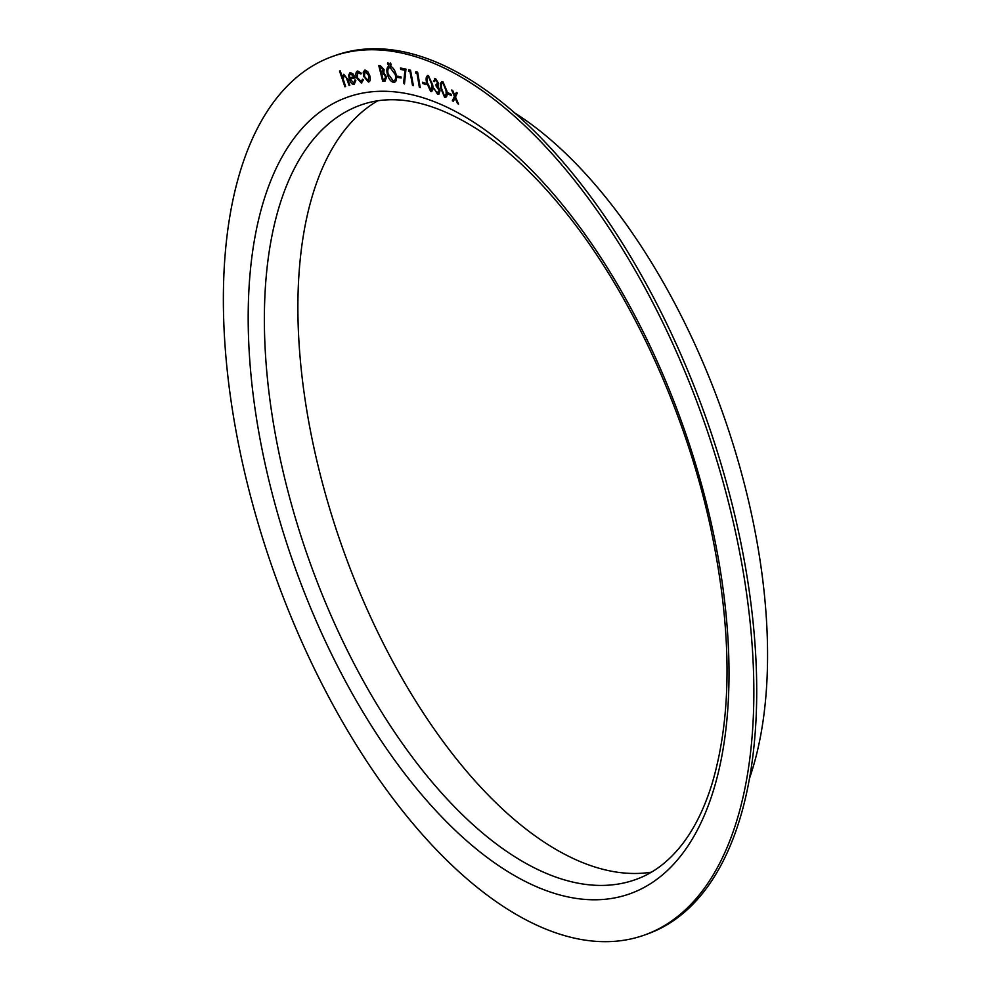 <?xml version="1.0" encoding="UTF-8"?>
<svg xmlns="http://www.w3.org/2000/svg" width="991" height="991" viewBox="0 0 991 991"><rect width="100%" height="100%" fill="white"/><g stroke="black" fill="none" stroke-linecap="round" stroke-linejoin="round"><path stroke-width="1.49" d="M448.081 93.934L447.957 92.708L451.363 94.418L451.475 95.644L448.081 93.934L447.994 92.72M437.403 92.782L439.149 90.429L435.929 84.681L437.7 83.058L435.78 79.949L434.331 81.621L433.414 81.237L435.569 78.512L438.641 83.467L437.873 86.044L440.029 90.689L438.877 94.343L437.576 94.232L434.07 88.608L435.879 91.358L438.369 92.881M434.529 78.413L435.569 78.512M435.929 84.681L437.043 84.78M422.649 83.467L422.451 82.203L425.783 83.331L425.969 84.594L422.649 83.467L422.488 82.216M408.565 71.166L408.812 69.804L410.547 70.237L413.396 85.622L412.516 85.399L409.952 71.525L408.565 71.166L408.849 69.804M397.924 77.459L397.651 76.183L400.884 76.716L401.157 77.992L397.924 77.459L397.701 76.183M388.484 65.109L388.868 63.957L388.447 65.121L387.493 63.82L387.877 62.681L388.831 63.969L388.447 65.121L387.493 63.82L387.877 62.681M382.675 81.188L378.785 65.641L380.445 65.716L384.087 69.63L383.827 72.851L386.589 76.951L384.979 81.287L382.675 81.188L378.822 65.641M385.016 81.274L382.699 81.175M362.533 79.28L361.058 81.634L362.508 79.292L363.338 79.961L361.405 82.996L356.388 77.645C355.41 73.805 355.88 71.6 357.763 71.005L361.257 73.223L360.885 74.04L357.9 72.467L357.107 77.409L361.343 81.559M361.752 82.91L356.388 77.645M345.648 86.551L344.955 86.774L339.504 71.055L340.223 70.832L342.428 77.248L343.728 74.263L347.791 79.416L349.811 85.251L349.092 85.486L346.243 77.471L344.05 75.65L343.245 79.28L345.648 86.551L344.918 86.787L339.541 71.042M735.619 532.551A466.154 227.831 -109.5 0 0 332.617 56.425A466.154 227.831 -109.5 0 0 273.875 571.943A466.154 227.831 -109.5 0 0 644.534 935.021A466.154 227.831 -109.5 0 0 735.619 532.551M353.688 83.133L354.976 79.875L355.819 80.382L354.196 84.47C352.263 84.619 350.616 82.872 349.253 79.206L348.659 75.18L350.232 72.467L353.291 74.127L355.199 77.868L350.046 79.107L353.874 83.083M354.431 84.396L354.196 84.47C352.3 84.607 350.653 82.86 349.29 79.193L348.659 75.18M350.009 72.541L348.696 75.167M363.214 72.157L364.948 69.989L367.785 71.674L369.804 75.737C370.708 79.429 370.262 81.535 368.454 82.055L363.598 76.369L363.214 72.157L364.985 69.977M368.491 82.042L363.598 76.369M394.629 82.278L393.588 82.389C390.788 81.658 388.658 78.797 387.258 73.805C386.317 68.874 387.159 66.298 389.773 66.1C392.634 66.793 394.777 69.68 396.177 74.734C397.081 79.676 396.214 82.228 393.588 82.389C390.751 81.671 388.633 78.809 387.221 73.817L387.221 73.817C386.341 68.862 387.196 66.286 389.797 66.087L388.794 66.199M389.859 64.081L390.243 62.941L391.197 64.229L390.813 65.381L389.859 64.081L390.243 62.941L389.859 64.081M391.197 64.229L390.813 65.381L389.897 64.068M400.736 69.444L400.438 67.995L405.963 69.122L404.464 83.975L403.622 83.182L404.91 70.311L400.736 69.444L400.475 67.995M415.613 73.024L415.898 71.674L417.645 72.207L420.234 87.555L419.354 87.295L417.013 73.445L415.613 73.024L415.923 71.686M430.664 91.482L426.514 82.389C425.635 77.992 426.266 75.712 428.397 75.576L432.633 84.706C433.476 89.116 432.819 91.37 430.664 91.482L431.642 91.544L430.664 91.482M427.418 75.527L428.397 75.576C426.291 75.7 425.672 77.979 426.539 82.377L426.514 82.389M444.662 97.366L445.777 97.49L444.625 97.378L440.71 88.112C439.979 83.739 440.71 81.596 442.903 81.696L446.916 91.011C447.61 95.371 446.842 97.502 444.625 97.378L440.71 88.112M441.788 81.572L442.903 81.696C440.747 81.584 440.016 83.727 440.747 88.1M453.395 101.305L452.379 100.76L454.46 96.412L451.673 90.008L452.714 90.565L454.857 95.57L456.306 92.485L457.346 93.055L455.476 96.982L458.56 104.105L457.508 103.535L455.042 97.849L453.382 101.33L452.342 100.772L454.435 96.424L451.723 90.032M644.534 935.021L647.408 934.005A466.154 227.831 -109.5 0 0 738.493 531.535A466.154 227.831 -109.5 0 0 335.491 55.409L332.617 56.425M377.621 100.859A410.918 200.839 -109.5 0 0 342.428 547.602A410.918 200.839 -109.5 0 0 651.434 872.154M749.766 777.601A414.411 202.536 -109.5 0 0 751.314 513.165A414.411 202.536 -109.5 0 0 513.549 112.243M342.465 77.236L343.766 74.251M349.811 85.251L349.092 85.486M349.117 85.474L346.243 77.471M346.28 77.459L344.05 75.65M353.725 83.12L355.013 79.862M355.199 77.868L350.046 79.107M350.74 73.854L349.6 75.304L349.699 77.831L353.973 76.802L350.74 73.854L353.973 76.802M360.922 74.028L358.16 72.393M356.426 77.632C355.447 73.792 355.905 71.587 357.801 70.993M363.635 76.357L363.251 72.145M368.367 80.568L369.036 75.849L365.097 71.488L364.391 76.319L368.045 80.643M368.082 80.63L369.073 75.836L365.394 71.426M384.186 79.738L385.759 76.926L383.666 74.003L381.659 73.73L383.108 79.701L385.127 79.639M381.746 72.182L383.244 69.581L380.024 67.19L381.225 72.182L382.662 72.095M380.99 67.227L379.987 67.202M383.244 69.581L380.953 67.239M381.708 72.194L383.207 69.593M384.149 79.751L385.722 76.939L383.641 74.015L381.622 73.743M394.641 82.278L393.588 82.389M394.046 80.779L393.204 80.878C395.359 80.754 396.053 78.673 395.298 74.635L390.157 67.623L389.389 67.71L390.157 67.623C388.038 67.809 387.357 69.903 388.113 73.916L393.204 80.878M393.241 80.866C395.384 80.742 396.09 78.661 395.335 74.622L390.194 67.611M387.531 63.808L387.915 62.668M391.234 64.217L390.85 65.369M401.157 77.979L397.961 77.447M404.477 83.938L403.622 83.182L404.91 70.311M404.947 70.299L400.773 69.432M413.383 85.61L412.516 85.399M412.553 85.387L409.977 71.513L408.602 71.154M420.234 87.53L419.354 87.295L417.05 73.433L415.65 73.012M425.969 84.569L422.686 83.455M430.689 91.469L426.539 82.377M430.528 90.119L432.051 88.174L431.841 84.408L428.632 77.025C427.034 77.36 426.613 79.255 427.369 82.748L431.122 90.156M428.657 77.013L431.803 84.421L432.051 88.174M430.49 90.131L432.014 88.187M434.343 81.596L433.414 81.237M433.451 81.225L435.594 78.5M438.889 94.343L437.576 94.232L434.108 88.595M437.44 92.77L439.149 90.429M439.186 90.416L436.102 86.056M436.139 86.044L435.966 84.693L437.737 83.046L435.78 79.949M444.538 96.028L446.185 94.306L446.099 90.627L443.126 83.108L442.395 83.046M445.269 96.102L444.501 96.04L446.148 94.318L446.061 90.639L443.088 83.12L442.358 83.058M443.126 83.108L443.088 83.12C441.441 83.269 440.945 85.077 441.577 88.533L444.501 96.04M451.475 95.619L448.118 93.922M454.881 95.557L456.331 92.497M458.548 104.067L457.508 103.535M457.532 103.522L455.042 97.849M712.529 529.107A422.575 206.524 -109.5 0 0 300.546 130.205A422.575 206.524 -109.5 0 0 452.652 827.857A422.575 206.524 -109.5 0 0 712.529 529.107M360.674 105.083A410.918 200.839 -109.5 0 0 308.895 559.519A410.918 200.839 -109.5 0 0 635.627 879.562C653.317 873.344 668.925 861.476 682.465 843.985C694.691 828.092 704.576 807.938 712.12 783.522C732.448 714.437 731.99 629.335 710.72 528.191C685.363 410.063 628.678 288.331 561.55 207.354C534.967 175.11 507.974 149.79 480.598 131.394C434.876 101.602 394.901 92.832 360.674 105.083"/></g></svg>
